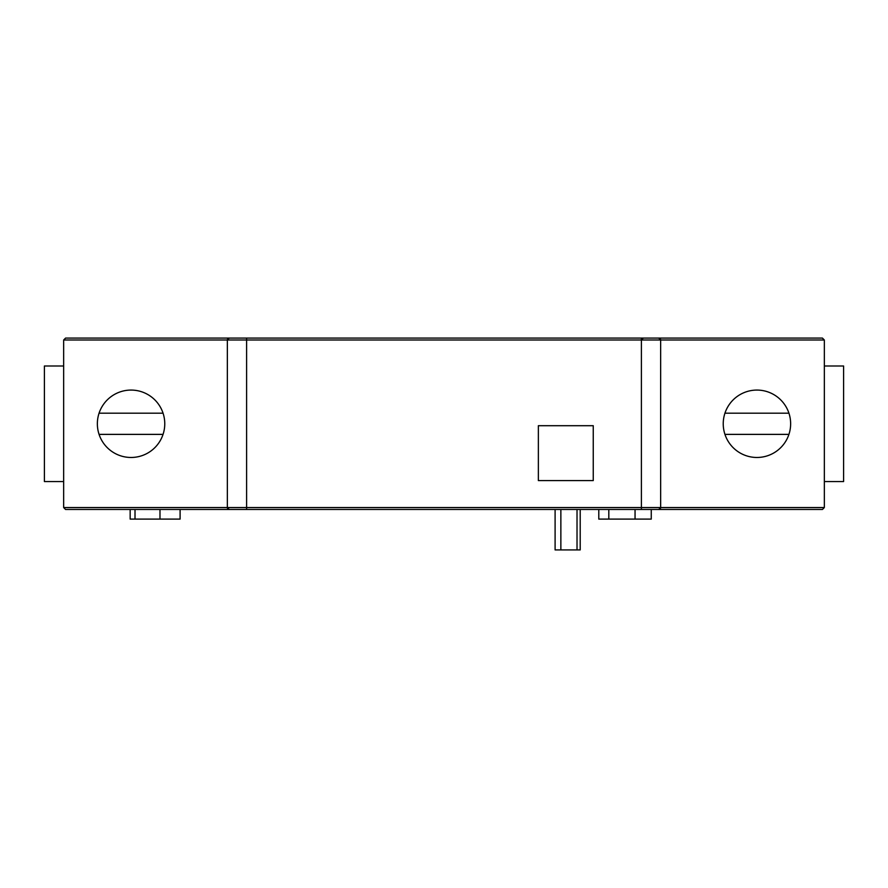 <?xml version="1.0" encoding="UTF-8"?>
<svg xmlns="http://www.w3.org/2000/svg" width="888" height="888" viewBox="0 0 888 888"><rect width="100%" height="100%" fill="white"/><g stroke="black" fill="none" stroke-linecap="round" stroke-linejoin="round"><path stroke-width="1.33" d="M822.421 509.479L824.341 507.548L824.341 340.004L641.391 340.004L641.391 507.548L660.65 507.548L660.65 340.004L660.65 507.548L824.341 507.548L822.421 509.479L65.579 509.479L63.659 507.548L63.659 340.004L65.579 338.084L822.421 338.084L824.341 340.004L822.421 338.084M756.942 457.475A33.7 33.7 0 0 0 786.124 406.926A33.7 33.7 0 0 0 727.749 406.926A33.7 33.7 0 0 0 756.942 457.475M65.579 509.479L63.659 507.548L227.35 507.548L229.271 509.479A1.92 1.92 0 0 1 227.35 507.548L227.35 340.004L227.35 507.548L246.609 507.548L246.609 340.004L63.659 340.004L65.579 338.084M281.274 509.479L216.084 509.479M244.677 338.084L216.084 338.084L244.677 338.084M273.571 338.084L262.781 338.084M63.659 481.551L44.4 481.551L44.4 366L63.659 366M131.058 457.475A33.7 33.7 0 0 0 160.251 406.926A33.7 33.7 0 0 0 101.876 406.926A33.7 33.7 0 0 0 131.058 457.475M824.341 481.551L843.6 481.551L843.6 366L824.341 366M538.361 425.707L538.361 480.586L593.251 480.586L593.251 425.707L538.361 425.707M658.73 509.479L660.65 507.548A1.92 1.92 0 0 1 658.73 509.479A1.92 1.92 0 0 0 660.65 507.548M229.271 338.084L227.35 340.004A1.92 1.92 0 0 1 229.271 338.084A1.92 1.92 0 0 0 227.35 340.004M658.73 338.084A1.92 1.92 0 0 1 660.65 340.004L658.73 338.084M99.068 434.376L163.059 434.376M163.059 413.186L99.068 413.186M724.941 413.186L788.933 413.186M788.933 434.376L724.941 434.376M580.208 509.479L580.208 549.916L555.1 549.916L555.1 509.479M577.022 549.916L577.022 509.479M608.813 509.479L608.813 519.103L598.79 519.103L598.79 509.479M635.053 509.479L635.053 519.103L608.813 519.103M651.259 509.479L651.259 519.103L635.053 519.103M159.984 509.479L159.984 519.103L130.159 519.103L130.159 509.479M180.098 509.479L180.098 519.103L159.984 519.103M135.009 509.479L135.009 519.103M246.609 509.479L246.609 507.548L641.391 507.548L641.391 509.479M641.391 338.084L641.391 340.004L246.609 340.004L246.609 338.084M560.861 549.916L560.861 509.479M641.391 340.004L643.323 338.084"/></g></svg>
